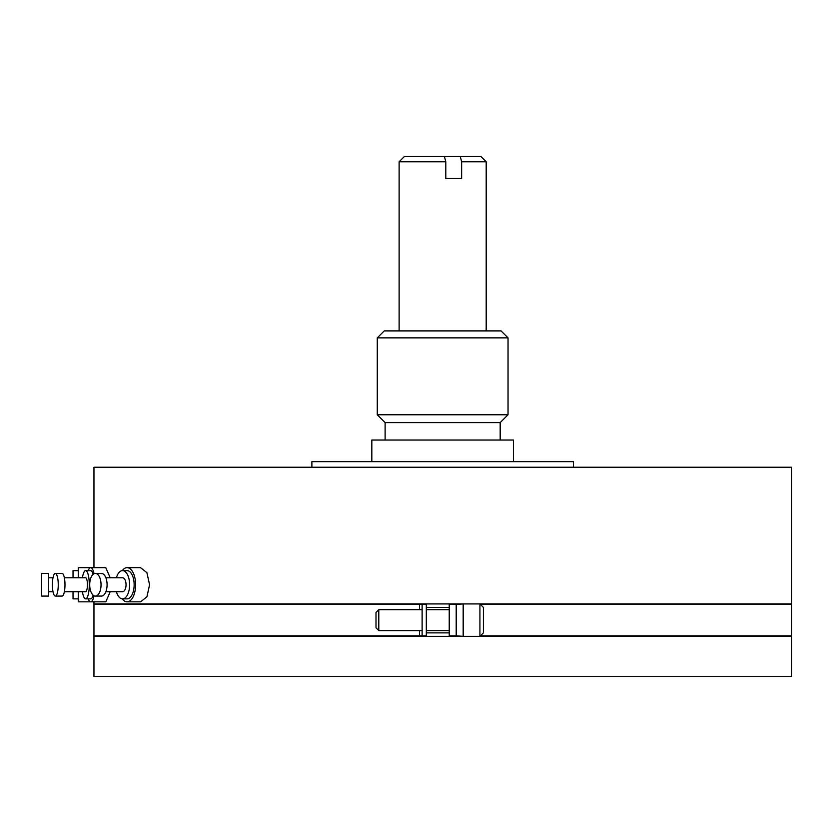 <?xml version="1.0" encoding="UTF-8"?>
<svg xmlns="http://www.w3.org/2000/svg" width="833" height="833" viewBox="0 0 833 833"><rect width="100%" height="100%" fill="white"/><g stroke="black" fill="none" stroke-linecap="round" stroke-linejoin="round"><path stroke-width="1.25" d="M449.237 632.872L426.309 632.872M107.905 635.829L107.905 636.35M777.397 635.829L777.397 636.35M426.309 607.413L449.237 607.413M777.397 604.446L777.397 603.925M107.905 604.446L107.905 603.925M93.952 567.658L93.952 467.24L791.35 467.24L791.35 603.925L479.923 603.925L479.923 636.35L791.35 636.35L791.35 676.458L93.952 676.458L93.952 636.35L479.923 636.35L483.411 632.872L483.411 607.413L479.923 603.925L93.952 603.925L93.952 601.832M122.264 598.854A17.087 8.538 -90 0 0 127.085 601.832L140.673 601.832L146.952 596.73L149.576 584.745L146.9 572.677L140.506 567.658M110.206 577.769L105.749 567.658M88.194 598.865A17.087 4.425 -90 0 0 90.682 601.832L105.833 601.832L110.206 591.722M573.416 467.24L573.416 461.659L311.886 461.659L311.886 467.24M371.83 461.659L371.83 440.032L513.472 440.032L513.472 461.659M385.117 440.032L385.117 422.602L500.185 422.602L508.036 414.761L508.036 337.865L377.276 337.865L377.276 414.761L508.036 414.761M508.036 337.865L501.06 330.899L384.242 330.899L377.276 337.865M399.122 330.899L399.122 161.779L445.801 161.779L445.801 178.512L461.638 178.512L461.638 161.779L486.191 161.779L486.191 330.899M461.638 161.779L460.253 156.542L404.349 156.542L399.122 161.779M460.253 156.542L480.953 156.542L486.191 161.779M445.801 161.779L444.426 156.542M127.085 601.832A17.087 8.538 -90 0 0 135.623 584.745A17.087 8.538 90 0 0 127.085 567.658A17.087 8.538 90 0 0 122.264 570.636M122.555 598.865L127.085 598.865A14.119 7.06 -90 0 0 134.144 584.745A14.119 7.06 90 0 0 127.085 570.626L122.555 570.626A14.119 7.06 90 0 1 129.615 584.745A14.119 7.06 -90 0 1 122.555 598.865A14.119 7.06 -90 0 1 116.412 591.722M116.412 577.769A14.119 7.06 90 0 1 122.555 570.626M105.885 591.722L122.555 591.722A6.976 3.488 -90 0 0 126.043 584.745A6.976 3.488 90 0 0 122.555 577.769L105.885 577.769M95.378 596.084L101.418 596.084A11.329 5.664 -90 0 0 107.082 584.745A11.329 5.664 90 0 0 101.418 573.416L95.378 573.416A11.329 5.664 90 0 1 101.043 584.745A11.329 5.664 -90 0 1 95.378 596.084A11.329 5.664 -90 0 1 89.704 584.745A11.329 5.664 90 0 1 95.378 573.416M78.26 591.722L78.26 601.832L90.682 601.832A17.087 4.425 -90 0 0 94.056 595.772M88.194 570.626A17.087 4.425 90 0 1 90.682 567.658A17.087 4.425 90 0 1 94.056 573.729M82.446 591.722A14.119 3.655 -90 0 0 85.632 598.865L90.682 598.865A14.119 3.655 -90 0 0 93.15 595.168M82.446 577.769A14.119 3.655 90 0 1 85.632 570.626L90.682 570.626A14.119 3.655 90 0 1 93.15 574.322M85.632 598.865A14.119 3.655 -90 0 0 89.287 584.745A14.119 3.655 90 0 0 85.632 570.626M64.36 591.722L85.632 591.722A6.976 1.801 -90 0 0 87.434 584.745A6.976 1.801 90 0 0 85.632 577.769L64.36 577.769M55.311 596.084L62.048 596.084A11.329 2.936 -90 0 0 64.984 584.745A11.329 2.936 90 0 0 62.048 573.416L55.311 573.416A11.329 2.936 90 0 1 58.248 584.745A11.329 2.936 -90 0 1 55.311 596.084A11.329 2.936 -90 0 1 52.385 584.745A11.329 2.936 90 0 1 55.311 573.416M78.26 577.769L78.26 567.658L105.833 567.658M73.033 577.769L73.033 570.626L78.26 570.626M73.033 591.722L73.033 598.865L78.26 598.865M48.626 584.745L48.626 573.416L41.65 573.416L41.65 596.084L48.626 596.084L48.626 584.745M463.179 636.35L456.203 635.829L456.203 604.446L463.179 603.925M456.203 604.446L449.237 604.446L449.237 635.829L456.203 635.829M422.123 635.829L426.309 635.829L426.309 604.446L422.123 604.446L422.123 635.829L93.952 635.829L93.952 604.446L422.123 604.446M480.443 604.446L791.35 604.446L791.35 635.829L480.443 635.829M463.179 635.829L463.179 604.446M422.123 630.602L378.796 630.602L378.796 609.683L422.123 609.683M378.796 630.602L376.006 627.811L376.006 612.463L378.796 609.683M419.52 604.446L419.52 609.683M419.52 630.602L419.52 635.829M500.185 440.032L500.185 422.602M385.117 422.602L377.276 414.761M140.673 567.658L127.085 567.658M53 577.769L48.626 577.769M53 591.722L48.626 591.722M449.237 630.602L426.309 630.602M449.237 609.683L426.309 609.683"/></g></svg>
